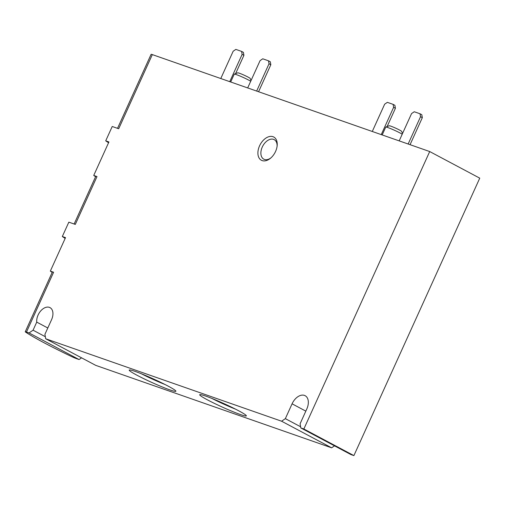 <?xml version="1.0" encoding="UTF-8"?>
<svg xmlns="http://www.w3.org/2000/svg" width="505" height="505" viewBox="0 0 505 505"><rect width="100%" height="100%" fill="white"/><g stroke="black" fill="none" stroke-linecap="round" stroke-linejoin="round"><path stroke-width="0.76" d="M117.526 128.339L151.102 54.332A5.265 0.398 24.4 0 1 152.327 54.603L429.704 151.55L479.75 178.158L353.898 455.598L350.855 454.538L300.81 427.931L300.084 423.796L306.813 408.968A12.114 7.752 -62 0 0 305.134 395.699A12.114 7.752 -62 0 0 292.079 403.817L285.35 418.645L281.588 421.214L331.64 447.821L95.742 365.367L45.696 338.767L44.92 334.335L51.542 319.747A11.059 7.076 -62 0 0 50.008 307.627A11.059 7.076 -62 0 0 40.968 310.657A11.059 7.076 -62 0 0 36.739 322.114L33.071 330.194L29.044 332.94L79.089 359.547L76.52 358.651A5.265 0.398 24.4 0 1 71.577 356.555A79.152 5.946 24.4 0 1 25.622 332.12A5.265 0.398 24.4 0 1 25.25 331.772A5.265 0.398 24.4 0 1 26.475 332.044L29.044 332.94M334.518 445.852L331.64 447.821M81.589 357.843L79.089 359.547M259.557 145.844A13.168 8.427 118 0 1 270.888 136.363A13.168 8.427 118 0 1 277.182 145.484A13.168 8.427 118 0 1 270.333 158.374A13.168 8.427 118 0 1 259.766 158.961A13.168 8.427 118 0 1 259.557 145.844M300.81 427.931L303.852 428.991L353.898 455.598M429.704 151.55L303.852 428.991M108.575 142.726A79.014 5.94 24.4 0 1 105.715 140.838L112.23 126.49L118.694 128.75L152.327 54.603M105.715 140.838L108.922 141.962L93.734 175.443L96.992 176.586L75.296 224.416L68.832 222.156L62.323 236.51L65.524 237.628L50.336 271.109L53.593 272.252L26.475 332.044M45.696 338.767L281.588 421.214M168.133 386.117A25.622 1.925 -155.6 0 0 144.215 374.937A25.622 1.925 -155.6 0 0 129.349 369.982A25.622 1.925 -155.6 0 0 151.759 382.424A25.622 1.925 -155.6 0 0 175.879 391.091A25.622 1.925 -155.6 0 0 168.133 386.117M238.6 410.742A25.622 1.925 -155.6 0 0 214.675 399.569A25.622 1.925 -155.6 0 0 199.81 394.613A25.622 1.925 -155.6 0 0 222.225 407.049A25.622 1.925 -155.6 0 0 246.345 415.722A25.622 1.925 -155.6 0 0 238.6 410.742M74.134 224.012L95.773 176.308A5.265 0.398 24.4 0 1 96.992 176.586M25.25 331.772L52.375 271.974A5.265 0.398 24.4 0 1 53.593 272.252M65.177 238.398A79.014 5.94 24.4 0 1 62.323 236.51M52.198 272.365A79.014 5.94 24.4 0 1 50.336 271.109M95.596 176.693A79.014 5.94 24.4 0 1 93.734 175.443M33.071 330.194L45.336 336.715M36.739 322.114L47.798 327.991M285.35 418.645L300.601 426.757M270.844 157.945A11.059 7.076 118 0 1 263.806 159.17A11.059 7.076 118 0 1 262.272 147.05A11.059 7.076 118 0 1 274.19 139.632A11.059 7.076 118 0 1 277.112 146.153M251.01 80.604L250.202 78.458A6.849 0.518 -155.6 0 0 248.132 77.132A6.849 0.518 -155.6 0 0 241.737 74.14A6.849 0.518 -155.6 0 0 237.76 72.821L234.295 74.115A9.481 0.713 -155.6 0 0 234.244 74.153L230.684 81.993M250.714 81.267A9.481 0.713 -155.6 0 0 248.643 80.08A9.481 0.713 -155.6 0 0 239.793 75.946A9.481 0.713 -155.6 0 0 234.295 74.115M229.75 81.665L242.129 54.37L241.617 51.415L235.848 49.402L233.165 51.232L220.78 78.534M235.614 73.616L243.921 55.316L243.404 52.368L241.617 51.415M242.129 54.37L243.921 55.316M256.654 91.07L269.039 63.769L268.521 60.821L262.752 58.801L260.069 60.638L247.684 87.933M258.566 91.74L270.825 64.722L270.308 61.768L268.521 60.821M269.039 63.769L270.825 64.722M402.51 133.554L401.696 131.414A6.849 0.518 -155.6 0 0 399.625 130.082A6.849 0.518 -155.6 0 0 393.231 127.096A6.849 0.518 -155.6 0 0 389.26 125.77L385.788 127.064A9.481 0.713 -155.6 0 0 385.744 127.102L382.184 134.942M402.207 134.216A9.481 0.713 -155.6 0 0 400.143 133.03A9.481 0.713 -155.6 0 0 391.293 128.895A9.481 0.713 -155.6 0 0 385.788 127.064M381.243 134.614L393.629 107.319L393.111 104.365L387.348 102.351L384.659 104.181L372.28 131.483M387.114 126.572L395.415 108.266L394.897 105.318L393.111 104.365M393.629 107.319L395.415 108.266M408.147 144.02L420.532 116.718L420.015 113.77L414.251 111.756L411.562 113.587L399.184 140.889M410.066 144.689L422.319 117.671L421.808 114.717L420.015 113.77M420.532 116.718L422.319 117.671M211.93 398.445A22.561 1.698 -155.6 0 0 235.482 409.126M141.469 373.814A22.561 1.698 -155.6 0 0 165.015 384.494M292.079 403.817L305.828 411.133"/></g></svg>
